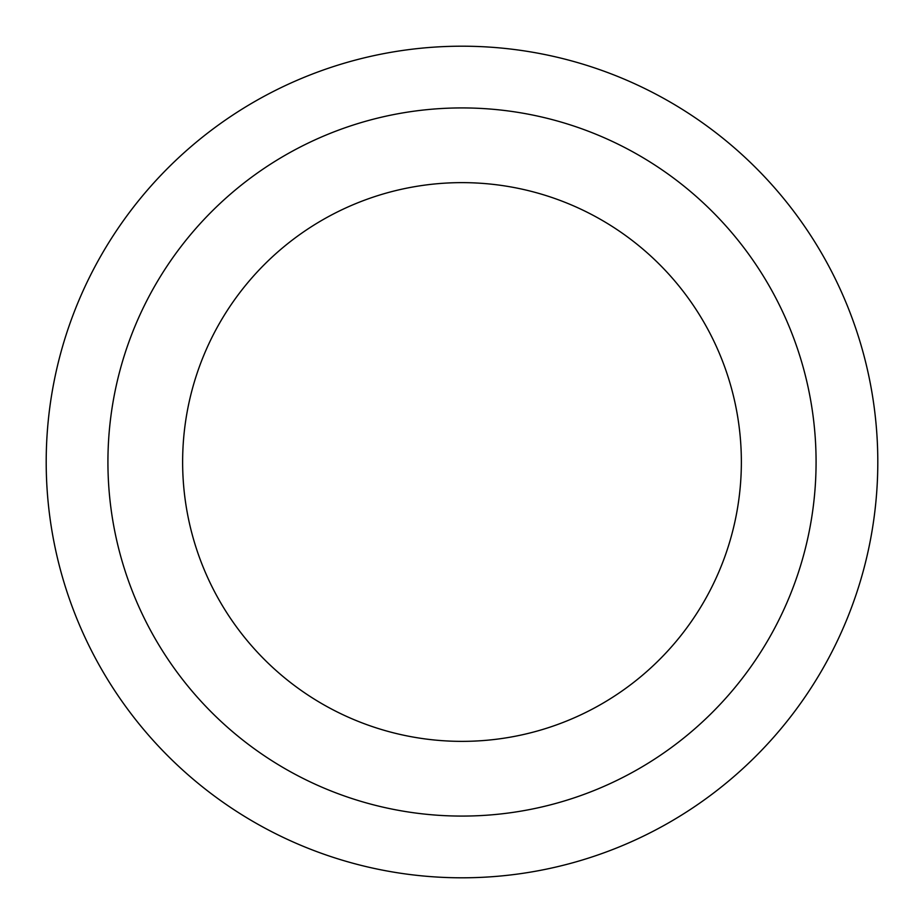 <?xml version="1.0" encoding="UTF-8"?>
<svg xmlns="http://www.w3.org/2000/svg" width="924" height="924" viewBox="0 0 924 924"><rect width="100%" height="100%" fill="white"/><g stroke="black" fill="none" stroke-linecap="round" stroke-linejoin="round"><path stroke-width="1.39" d="M53.569 539.962L54.863 546.465M53.569 384.038L54.863 377.535M182.629 462A279.371 279.371 0 0 0 601.686 703.938A279.371 279.371 0 0 0 601.686 220.062A279.371 279.371 0 0 0 182.629 462M107.923 462A354.077 354.077 0 0 0 639.038 768.641A354.077 354.077 0 0 0 639.038 155.359A354.077 354.077 0 0 0 107.923 462M46.2 462A415.8 415.8 0 0 0 669.9 822.094A415.8 415.8 0 0 0 669.9 101.906A415.8 415.8 0 0 0 46.2 462M539.962 870.431L546.465 869.138M539.962 53.569L546.465 54.863M870.431 539.962L869.138 546.465M870.431 384.038L869.138 377.535"/></g></svg>
